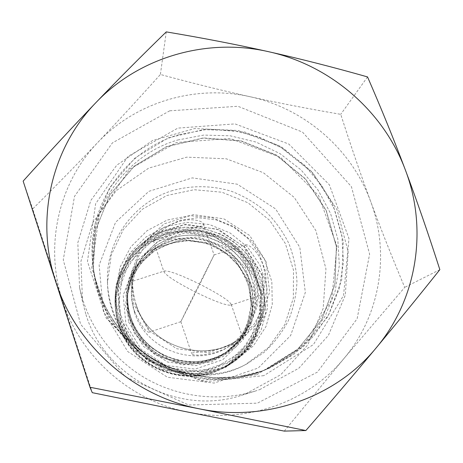 <?xml version="1.0" encoding="UTF-8"?>
<svg xmlns="http://www.w3.org/2000/svg" width="463" height="463" viewBox="0 0 463 463"><rect width="100%" height="100%" fill="white"/><g stroke="black" fill="none" stroke-linecap="round" stroke-linejoin="round"><path stroke-width="0.35" stroke-dasharray="2.31 1.74" d="M165.962 232.374C200.548 221.285 240.708 238.954 256.056 271.874C271.729 304.637 259.378 346.978 227.628 365.787C204.93 379.324 174.933 379.423 151.771 365.793C128.633 352.117 114.205 325.819 115.067 299.405C115.785 268.934 137.262 241.119 165.962 232.374M130.3 321.131C127.429 312.363 126.521 303.439 127.585 294.352L132.152 277.447C137.534 266.943 144.896 258.117 154.231 250.958C164.406 245.072 175.355 241.611 187.081 240.581C198.847 241.044 209.982 243.943 220.486 249.279C230.244 255.894 238.167 264.24 244.261 274.316C249.03 285.075 251.299 296.332 251.068 308.086C249.326 319.719 245.153 330.432 238.567 340.218L225.979 352.395C194.257 376.986 141.794 359.994 130.3 321.131M170.361 241.501C146.233 250.263 132.036 267.382 127.765 292.871C124.854 316.9 137.233 341.949 158.45 354.461C179.673 366.98 207.58 365.689 227.2 351.51C249.175 336.016 258.325 305.968 249.244 280.972C238.92 249.516 201.706 230.863 170.361 241.501M251.635 278.304C242.172 251.108 213.53 232.727 184.853 235.424C156.17 237.965 131.498 261.473 128.066 290.37C126.972 299.711 127.904 308.885 130.855 317.896C142.679 357.853 196.653 375.325 229.243 350.04C251.588 334.28 260.883 303.722 251.635 278.304M249.615 280.555C258.724 305.621 249.551 335.744 227.518 351.278C207.846 365.492 179.864 366.789 158.583 354.236C137.303 341.688 124.894 316.576 127.811 292.483C131.191 263.991 155.516 240.801 183.794 238.289C212.06 235.621 240.297 253.741 249.615 280.555M178.938 134.698C124.813 150.145 86.077 206.22 92.779 263.991C96.732 301.454 118.65 336.983 151.152 357.841C183.753 378.549 225.296 383.52 261.068 371.349L269.408 368.154L293.397 354.612L313.59 336.213L329.066 313.931L339.153 288.889L343.459 262.307L341.868 235.441L334.517 209.525L321.814 185.738L304.37 165.117L282.986 148.577L258.626 136.845L232.38 130.45L205.41 129.709L178.938 134.698M177.728 140.005L203.743 135.086L230.244 135.804L256.039 142.072L279.97 153.6L300.979 169.852L318.11 190.119L330.582 213.501L337.787 238.972L339.333 265.374L335.085 291.499L325.159 316.113L309.938 338.002L290.093 356.076L266.526 369.376L258.331 372.518C223.195 384.469 182.416 379.596 150.411 359.271C118.505 338.789 96.987 303.907 93.098 267.105C86.517 210.364 124.553 155.221 177.728 140.005M112.144 310.164C128.187 363.947 197.342 391.86 245.714 364.462L268.418 347.574L284.757 324.731L293.339 298.126L293.507 270.213L285.347 243.515L269.674 220.359L247.919 202.753L221.98 192.232L194.136 189.72L166.819 195.508L142.477 209.154L123.349 229.544L111.265 254.899L107.474 282.939C107.671 292.205 109.227 301.28 112.144 310.164M172.682 190.536C134.368 201.914 106.172 240.019 107.428 280.85C107.63 290.237 109.21 299.434 112.168 308.439C128.43 362.951 198.546 391.258 247.566 363.49L264.275 352.216C274.131 343.014 282.17 332.475 288.38 320.61C293.409 308.219 296.268 295.359 296.957 282.042C296.378 268.719 293.664 255.836 288.814 243.399C282.829 231.465 275.091 220.782 265.617 211.348C255.31 202.823 243.926 196.138 231.459 191.294C212.286 185.472 191.948 185.188 172.682 190.536M134.565 312.398C146.412 352.453 200.942 369.503 233.039 343.5L245.465 331.016C251.918 321.056 255.946 310.216 257.538 298.496C257.631 286.666 255.229 275.352 250.344 264.558C244.146 254.453 236.13 246.073 226.297 239.417C215.712 234.029 204.501 231.072 192.654 230.539C180.842 231.488 169.788 234.863 159.48 240.662C149.989 247.734 142.454 256.502 136.863 266.972L131.949 283.883C130.624 293.542 131.498 303.045 134.565 312.398M134.681 311.802C129.767 297.634 132.291 281.533 132.366 281.33C131.365 282.494 132.574 290.399 135.995 305.053C140.561 319.152 149.879 330.814 149.184 332.064L149.063 332.202C145.648 332.098 140.856 325.298 134.681 311.802M153.427 240.372L153.409 240.731C153.728 242.45 164.186 235.441 177.572 231.731C191.132 227.837 203.951 227.09 203.321 223.832C202.696 220.625 189.842 217.436 176.791 222.194C163.508 226.957 154.005 237.698 153.427 240.372M241.952 336.364L234.77 342.198C222.39 354.484 191.607 357.442 191.607 353.46C191.022 352.048 206.926 352.933 221.696 347.835C229.654 344.883 235.441 341.925 239.058 338.968L241.952 336.364M244.753 245.349C242.844 247.908 250.442 259.552 254.841 272.499C258.447 286.562 260.767 294.034 261.792 294.902C263.748 294.063 267.342 280.132 263.308 266.144C259.425 252.37 248.457 243.416 245.286 244.921L244.753 245.349M119.674 317.271C133.581 364.051 194.923 386.819 235.545 360.613L253.371 345.861L265.959 326.6L272.267 304.556L271.833 281.66L264.778 259.865L251.739 240.997L233.844 226.615L212.604 217.917L189.778 215.642L167.288 220.012L147.043 230.713L130.809 246.901L120.044 267.232L115.762 289.977C115.449 299.266 116.751 308.364 119.674 317.271M119.02 325.819C116.306 317.543 115.096 309.087 115.391 300.452L119.361 279.299L129.362 260.368L144.45 245.28L163.271 235.285L184.181 231.182L205.404 233.271L225.157 241.35L241.784 254.725L253.88 272.285L260.414 292.57L260.773 313.879L254.87 334.384L243.139 352.297L226.552 366.013C188.788 390.361 131.92 369.26 119.02 325.819M125.936 324.32L141.186 349.415L165.933 365.446L195.108 369.115L222.738 359.757L243.295 339.402L252.786 312.253L249.54 283.715L234.33 259.309L210.156 243.683L181.652 239.822L154.283 248.544L133.39 268.291L123.204 295.319L125.936 324.32M153.409 240.731L163.943 271.827C166.425 275.838 176.878 282.552 195.305 291.974C214.126 301.158 225.956 305.563 230.777 305.169L231.211 304.388C229.121 300.597 218.675 293.872 199.877 284.218L180.842 321.692L195.305 291.974L214.091 254.974L199.877 284.218C180.622 274.854 168.769 270.456 164.324 271.023L132.36 281.33M163.943 271.827L164.324 271.023M259.587 389.672L298.803 368.247L328.36 335.467L345.311 295.122L348.176 251.646L336.96 209.565L313.034 173.11L278.934 145.851L238.08 130.479L194.529 128.564L152.64 140.468L116.763 165.21L90.806 200.479L77.819 242.716L79.543 287.43C87.385 324.459 111.479 358.084 144.693 377.796C178.012 397.323 219.097 402.133 255.298 391.073L259.587 389.672M284.276 431.111L343.968 358.495L404.714 287.373C391.744 256.508 380.383 227.854 370.637 201.411C360.845 174.933 350.879 145.903 340.739 114.332C307.936 108.712 277.742 102.85 250.159 96.744C304.567 108.492 351.596 149.144 370.637 201.411C390.228 253.4 380.569 315.268 343.968 358.495C308.028 402.115 246.264 424.172 188.314 412.168C130.248 401.016 79.983 356.215 62.464 300.626C44.13 245.193 58.975 182.706 97.745 142.494C136.093 101.727 195.907 84.44 250.159 96.744C222.587 90.679 192.666 83.253 160.395 74.474C138.171 99.244 117.289 121.919 97.745 142.494C78.27 163.04 56.584 185.177 32.699 208.917L92.282 392.67M103.342 311.31L99.14 265.073L115.565 222.292L148.878 191.329L192.261 177.89L237.311 184.205L275.56 208.9L299.821 247.358L305.331 292.431L290.654 335.525L258.204 368.027L214.161 383.08L167.415 377.241L127.719 351.521L103.342 311.31M86.002 314.695C104.904 377.449 179.447 416.058 241.356 395.373L245.24 394.106L280.798 374.694L307.687 344.976L323.197 308.364L325.94 268.864L315.888 230.609L294.254 197.458L263.337 172.705L226.251 158.792L186.711 157.16L148.698 168.11L116.178 190.71L92.681 222.819L80.95 261.184L82.53 301.708L86.002 314.695M23.15 181.114L32.699 208.917M166.269 31.889L160.395 74.474M439.85 269.657L404.714 287.373M367.535 76.922L340.739 114.332M169.718 239.383L198.193 236.929L225.03 246.866L245.106 267.255L254.54 294.225L251.386 322.601L236.095 346.822L211.527 361.985L182.549 364.89L155.024 354.837L134.611 333.846L125.444 306.246L129.258 277.684L145.116 253.857L169.718 239.383M167.479 232.808L199.026 230.117L228.751 241.13L250.998 263.707L261.473 293.577L258.018 325.038L241.09 351.926L213.848 368.785L181.675 372.038L151.106 360.88L128.448 337.562L118.291 306.911L122.562 275.219L140.185 248.822L167.479 232.808M166.443 230.62C201.324 219.45 241.825 237.264 257.306 270.467C273.124 303.502 260.681 346.202 228.653 365.174C205.757 378.827 175.5 378.925 152.136 365.174C128.795 351.382 114.239 324.852 115.108 298.213C115.831 267.481 137.494 239.435 166.443 230.62M256.884 373.137C222.084 384.979 181.704 380.146 150.018 360.023C118.424 339.749 97.12 305.21 93.271 268.754L95.511 230.308L109.731 194.952L134.27 166.153L166.518 146.568L203.263 137.905L240.974 140.81L276.133 154.908L305.487 178.851L326.276 210.451L336.474 246.796L334.946 284.496L321.617 319.904L297.559 349.455L264.998 370.024L256.884 373.137M136.105 304.504C148.716 347.082 206.747 365.243 240.829 337.637L254.025 324.384L262.897 308.017L266.81 289.855L265.507 271.318L259.124 253.828L248.191 238.723L233.555 227.13L216.325 219.925L197.811 217.662L179.424 220.538L162.565 228.363L148.559 240.569L138.53 256.259L133.309 274.212C131.903 284.467 132.835 294.561 136.105 304.504M133.865 304.712L130.902 273.726L141.771 244.886L164.099 223.866L193.366 214.641L223.849 218.831L249.736 235.551L266.063 261.618L269.622 292.084L259.54 321.056L237.606 342.77L208.043 352.731L176.785 348.755L150.249 331.572L133.865 304.712M121.15 320.599L138.512 349.177L166.703 367.437L199.923 371.615L231.361 360.949L254.685 337.787L265.409 306.94L261.659 274.547L244.348 246.86L216.898 229.121L184.54 224.705L153.444 234.544L129.681 256.913L118.065 287.61L121.15 320.599M235.545 360.613L231.656 362.946C192.272 388.347 132.869 366.326 119.39 320.975C116.56 312.334 115.299 303.514 115.6 294.509L119.749 272.452L130.184 252.729L145.926 237.01L165.551 226.615L187.359 222.356L209.49 224.555L230.088 232.982L247.433 246.929L260.067 265.235L266.896 286.377L267.296 308.59L261.161 329.963L248.949 348.645L231.656 362.946C192.267 388.347 132.864 366.302 119.39 320.969C116.56 312.34 115.299 303.52 115.6 294.509L115.762 289.977M129.177 317.965L126.405 288.704L136.672 261.439L157.756 241.536L185.379 232.756L214.155 236.674L238.572 252.445L253.944 277.077L257.243 305.869L247.676 333.256L226.939 353.778L199.044 363.206L169.585 359.485L144.595 343.297L129.177 317.965M128.066 290.37L128.112 290.012C127.012 299.382 127.95 308.572 130.907 317.595C142.76 357.65 196.856 375.169 229.521 349.837L242.479 337.301C249.262 327.219 253.55 316.188 255.339 304.208C255.57 292.107 253.22 280.514 248.307 269.437C242.022 259.066 233.856 250.471 223.808 243.66L207.221 236.761C195.311 234.44 183.475 234.724 171.709 237.612C160.412 241.975 150.585 248.544 142.228 257.318C135.069 267.116 130.363 278.014 128.112 290.012C127.012 299.37 127.944 308.566 130.907 317.601C138.454 340.328 159.567 357.916 183.522 361.204C200.433 363.183 215.77 359.386 229.538 349.825L229.243 350.04M120.797 324.447L117.816 292.541L129.05 262.828L152.032 241.159L182.115 231.61L213.426 235.87L239.979 253.029L256.705 279.826L260.31 311.177L249.91 341.028L227.333 363.438L196.937 373.757L164.816 369.729L137.575 352.077L120.797 324.447M119.066 325.205C132.036 368.889 189.228 390.106 227.2 365.625L243.874 351.834L255.663 333.823L261.595 313.208L261.23 291.788L254.662 271.393L242.496 253.741L225.782 240.291L205.919 232.171L184.587 230.07L163.561 234.191L144.635 244.238L129.466 259.407L119.413 278.437L115.414 299.706C115.125 308.387 116.34 316.889 119.066 325.205M128.558 321.895L143.455 346.393L167.612 362.037L196.086 365.631L223.068 356.504L243.133 336.647L252.41 310.146L249.239 282.28L234.382 258.447L210.769 243.185L182.926 239.412L156.199 247.925L135.809 267.203L125.878 293.594L128.558 321.895M256.855 374.694L303.346 345.618L331.716 299.596L336.931 246.125L318.596 195.583L280.578 157.368L230.076 138.466L176.438 142.511L129.773 169.117L99.36 213.692L91.755 267.828L109.158 320.639L148.403 361.03L201.37 380.366L256.855 374.694M261.404 371.204L269.767 367.998L303.294 346.81L328.041 316.379L341.729 279.93L343.257 241.125L332.723 203.72L311.286 171.206L281.058 146.563L244.858 132.03L206.029 129.009L168.202 137.887L134.988 158.005L109.708 187.625L95.048 224.005L92.739 263.603C96.703 301.153 118.667 336.757 151.245 357.668C183.921 378.416 225.556 383.399 261.404 371.204M263.812 375.655L204.565 381.726L147.957 361.065L106.021 317.902L87.461 261.508L95.615 203.784L128.101 156.349L177.861 128.106L235.013 123.893L288.814 144.057L329.349 184.743L348.975 238.555L343.54 295.521L313.382 344.611L263.812 375.655M227.628 365.787L244.429 352.522L256.103 336.138L262.874 317.259L264.431 303.334L263.632 291.192L260.86 279.339L256.189 268.094L249.765 257.746L241.75 248.562L232.362 240.789L220.521 233.994L202.956 228.398L184.575 227.229L166.466 230.574C137.505 239.394 115.825 267.469 115.108 298.213L115.067 299.405M262.498 275.392L245.72 248L218.906 229.741L186.068 224.185L153.924 233.178L128.749 255.281L115.895 285.341L117.029 317.942L133.709 349.374L162.218 369.688L194.454 375.395L226.031 367.13L251.05 346.417L265.727 313.023L262.498 275.392M227.2 351.51L227.518 351.278M127.765 292.871L127.811 292.483M169.718 110.813L112.399 142.905L74.497 196.387L63.257 259.841L80.597 324.25L125.432 376.813L188.719 405.021L257.376 403.169L317.404 372.107L357.129 318.764L369.607 254.141L351.429 186.676L302.495 132.088L237.93 106.276L169.718 110.813M93.098 267.105L95.511 230.337L109.731 195.021L134.258 166.269L166.466 146.736L203.147 138.101L240.835 141.007L275.994 155.099L305.354 179.042L326.143 210.607L336.352 246.901L334.853 284.554L321.553 319.945L297.53 349.478L266.526 369.376M107.428 280.85L107.474 282.939M247.566 363.49L245.714 364.462M239.064 338.968L240.847 337.625C206.984 365.226 148.675 347.071 136.105 304.469C132.84 294.549 131.909 284.467 133.315 274.212L131.949 283.883M233.039 343.5L234.77 342.198M115.391 300.452L120.091 276.579L131.891 256.294L148.374 241.634C166.877 230.244 189.703 227.292 210.561 233.439C220.209 236.709 230.458 243.04 241.31 252.433L254.418 270.832L261.34 292.321L260.409 319.869L248.527 346.064L226.552 366.013M127.585 294.346L132.285 277.14L141.724 262.093L155.059 250.437L171.131 243.092L188.644 240.598L207.059 243.388L225.226 252.422L239.562 266.74L248.544 284.826L251.241 304.822L247.288 324.644L241.46 336.138L234.492 344.964L225.996 352.384M180.842 321.692L191.601 353.46M231.211 304.388L242.224 336.196M203.326 223.832L214.103 254.968M230.777 305.169L261.798 294.908M214.091 254.974L245.286 244.921M180.848 321.687L149.063 332.202M269.408 368.154L261.416 371.199L238.005 376.766L213.767 377.779L189.627 374.156L166.506 366.001L149.919 356.782L139.67 349.322L130.207 340.901L121.63 331.612L114.031 321.553L107.468 310.835L102.022 299.561L97.728 287.859L94.626 275.832L92.779 263.991M241.356 395.373L255.298 391.073M82.53 301.708L79.543 287.43"/><path stroke-width="0.69" d="M96.003 102.526C118.389 79.196 141.811 55.653 166.269 31.889C203.124 38.059 237.27 44.674 268.702 51.723C207.326 37.625 139.612 56.689 96.003 102.526C51.92 147.72 34.818 218.478 55.682 281.591L23.15 181.114C49.385 151.974 73.669 125.78 96.003 102.526M367.535 76.922C381.471 108.892 394.094 139.948 405.409 170.089C383.538 111.091 330.252 65.214 268.702 51.723C300.169 58.766 333.117 67.164 367.535 76.922M439.85 269.657C418.378 296.604 397.167 322.665 376.216 347.835C417.476 298.745 427.887 228.774 405.409 170.089C416.723 200.161 428.2 233.352 439.85 269.657M199.35 408.835L89.978 387.253L55.682 281.591C75.596 344.866 133.072 396.091 199.35 408.835C265.502 422.557 335.721 397.352 376.216 347.835C355.335 372.935 331.884 400.501 305.864 430.544L199.35 408.835M89.978 387.253L92.282 392.67L188.314 412.168L284.276 431.111L305.864 430.544"/></g></svg>
